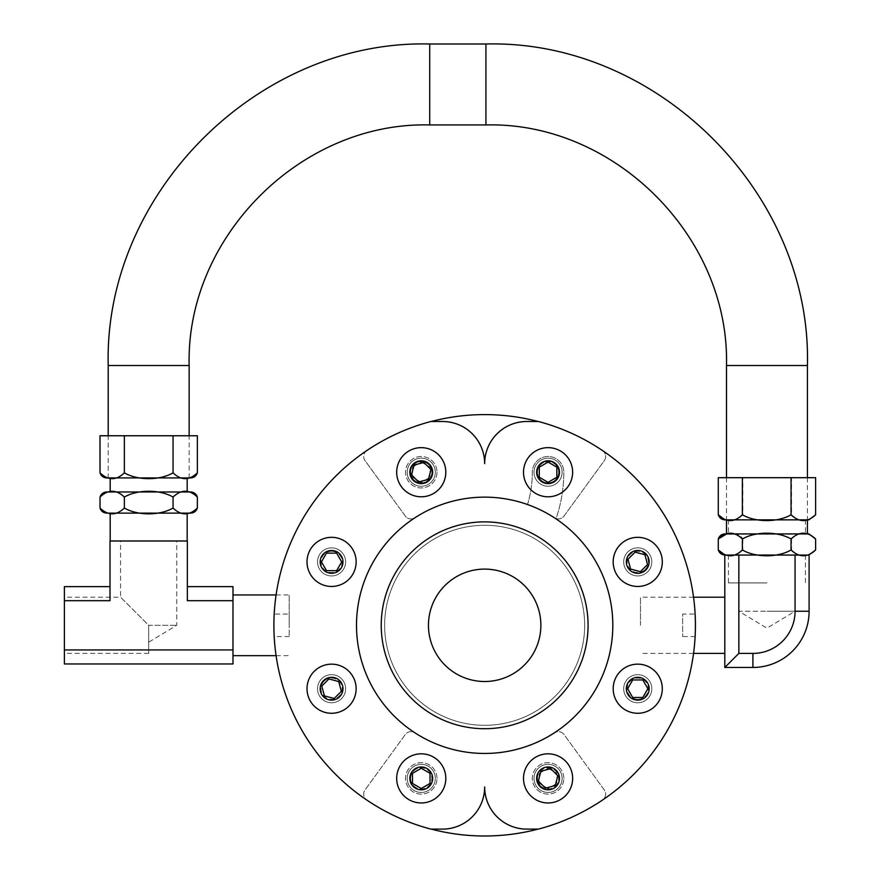 <?xml version="1.0" encoding="UTF-8"?>
<svg xmlns="http://www.w3.org/2000/svg" width="880" height="880" viewBox="0 0 880 880"><rect width="100%" height="100%" fill="white"/><g stroke="black" fill="none" stroke-linecap="round" stroke-linejoin="round"><path stroke-width="0.66" stroke-dasharray="4.4 3.3" d="M526.812 829.114A42.152 42.152 0 0 1 484.66 786.962A42.152 42.152 0 0 1 442.508 829.114L430.903 829.114A210.782 210.782 0 0 1 430.903 421.498L442.508 421.498A42.152 42.152 0 0 1 484.66 463.65A42.152 42.152 0 0 1 526.812 421.498L538.417 421.498A210.782 210.782 0 0 1 538.417 829.114L526.812 829.114M274.175 614.064L274.175 636.548L274.175 614.064L289.201 614.064L289.201 636.548L289.201 614.064M584.661 625.306A100.001 100.001 0 0 1 434.654 711.909A100.001 100.001 0 0 1 434.654 538.692A100.001 100.001 0 0 1 584.661 625.306A100.001 100.001 0 0 1 434.654 711.909A100.001 100.001 0 0 1 434.654 538.692A100.001 100.001 0 0 1 584.661 625.306M534.017 472.219A14.047 14.047 0 0 0 555.093 484.385A14.047 14.047 0 0 0 555.093 460.042A14.047 14.047 0 0 0 534.017 472.219A14.047 14.047 0 0 1 548.075 458.161A14.047 14.047 0 0 1 562.122 472.219A14.047 14.047 0 0 1 548.075 486.266A14.047 14.047 0 0 1 534.017 472.219A14.047 14.047 0 0 0 555.093 484.385A14.047 14.047 0 0 0 555.093 460.042A14.047 14.047 0 0 0 534.017 472.219A14.047 14.047 0 0 0 555.093 484.385A14.047 14.047 0 0 0 555.093 460.042A14.047 14.047 0 0 0 534.017 472.219M695.145 614.064L695.145 636.548L695.145 614.064L682.66 614.064L682.66 636.548L682.66 614.064M110.011 586.63L110.011 600.688L110.011 586.63L64.372 586.63L64.372 649.924L232.991 649.924L232.991 600.688L187.352 600.688L187.352 540.991L110.011 540.991L110.011 600.688L64.372 600.688M232.991 649.924L232.991 663.971L64.372 663.971L64.372 649.924M64.372 597.201L64.372 653.411L64.372 597.201L120.582 597.201L148.676 625.306L176.781 625.306L148.676 625.306L148.676 653.411L148.676 625.306L120.582 597.201L120.582 540.991L176.781 540.991L176.781 625.306L148.676 642.191M187.352 586.63L187.352 600.688L187.352 586.63L232.991 586.63L232.991 600.688M232.991 625.306L232.991 594.957L232.991 625.306M176.781 540.991L120.582 540.991M289.201 625.306L289.201 594.957L289.201 625.306M106.755 477.928L190.608 477.928M148.929 477.928L110.187 477.928L148.929 477.928M197.362 472.846C189.233 480.59 181.115 480.59 172.997 472.846C159.687 480.59 137.621 480.59 124.311 472.846C116.215 480.59 108.108 480.59 100.001 472.846M148.929 540.991L110.187 540.991L148.929 540.991M148.929 513.117L110.187 513.117L148.929 513.117M106.755 513.117L190.608 513.117M197.362 508.035C189.233 515.779 181.115 515.779 172.997 508.035L162.635 512.666L150.645 513.106M148.676 513.106L135.718 512.776L124.311 508.035C116.215 515.779 108.108 515.779 100.001 508.035M106.755 491.975L190.608 491.975M100.001 497.057C108.108 489.313 116.215 489.313 124.311 497.057C137.621 489.313 159.687 489.313 172.997 497.057C181.115 489.313 189.233 489.313 197.362 497.057M148.929 491.975L110.187 491.975L148.929 491.975M124.311 497.057L124.311 508.035M172.997 497.057L172.997 508.035M197.362 435.765L172.997 435.765L172.997 472.846M172.997 435.765L124.311 435.765L124.311 472.846M124.311 435.765L100.001 435.765M809.105 611.248A56.21 56.21 0 0 1 752.906 667.458L752.906 653.411A42.152 42.152 0 0 0 795.058 611.248L766.953 611.248L809.105 611.248L809.105 555.049L738.848 555.049L795.058 555.049L738.848 555.049L738.848 653.411L752.906 653.411M795.058 611.248L795.058 555.049L795.058 611.248L766.953 628.144L738.848 611.248L766.953 611.248L738.848 611.248L738.848 555.049L724.801 555.049L724.801 667.458L738.848 653.411M640.486 625.306L640.486 597.201L640.486 625.306M725.032 519.86L808.885 519.86M766.953 519.86L728.453 519.86L766.953 519.86M815.628 514.778C807.598 522.522 799.568 522.522 791.538 514.778C778.228 522.522 756.162 522.522 742.852 514.778C734.668 522.522 726.473 522.522 718.278 514.778L718.344 515.009M766.953 582.923L728.453 582.923L766.953 582.923M766.953 555.049L725.021 555.049L766.953 555.049M815.628 549.967C807.598 557.711 799.568 557.711 791.538 549.967C778.228 557.711 756.162 557.711 742.852 549.967C734.668 557.711 726.473 557.711 718.278 549.967L718.344 550.187M725.032 533.907L808.885 533.907M726.484 533.984L735.405 534.028L740.146 535.381L742.852 538.989C756.162 531.245 778.228 531.245 791.538 538.989C799.568 531.245 807.598 531.245 815.628 538.989M766.953 533.907L728.453 533.907L766.953 533.907M742.852 538.989L742.852 549.967M791.538 538.989L791.538 549.967M815.628 477.697L791.538 477.697L791.538 514.778M791.538 477.697L742.852 477.697L742.852 514.778M742.852 477.697L718.278 477.697M807.422 534.138L726.484 534.138L807.422 533.907M108.207 477.928L189.156 477.928L108.207 477.928L108.207 435.765M562.122 472.219A14.047 14.047 0 0 1 541.046 484.385A14.047 14.047 0 0 1 541.046 460.042A14.047 14.047 0 0 1 562.122 472.219A14.047 14.047 0 0 1 541.046 484.385A14.047 14.047 0 0 1 541.046 460.042A14.047 14.047 0 0 1 562.122 472.219M558.679 472.219A10.604 10.604 0 0 0 542.773 463.034A10.604 10.604 0 0 0 542.773 481.404A10.604 10.604 0 0 0 558.679 472.219M572.638 472.219A24.563 24.563 0 0 1 535.788 493.493A24.563 24.563 0 0 1 535.788 450.945A24.563 24.563 0 0 1 572.638 472.219M548.075 462.088L539.308 467.148L539.308 477.279L548.075 482.339L556.842 477.279L556.842 467.148L548.075 462.088L539.308 467.148L539.308 477.279L548.075 482.339L556.842 477.279L556.842 467.148L548.075 462.088L556.842 467.148L556.842 477.279L548.075 482.339L539.308 477.279L539.308 467.148L548.075 462.088M647.68 571.824A14.047 14.047 0 0 1 624.173 565.532A14.047 14.047 0 0 1 641.388 548.317A14.047 14.047 0 0 1 647.68 571.824A14.047 14.047 0 0 1 624.173 565.532A14.047 14.047 0 0 1 641.388 548.317A14.047 14.047 0 0 1 647.68 571.824M645.249 569.393A10.604 10.604 0 0 0 640.497 551.65A10.604 10.604 0 0 0 627.506 564.641A10.604 10.604 0 0 0 645.249 569.393M655.116 579.26A24.563 24.563 0 0 1 614.02 568.249A24.563 24.563 0 0 1 644.105 538.164A24.563 24.563 0 0 1 655.116 579.26M644.908 554.73L635.129 552.112L627.968 559.273L630.586 569.052L640.365 571.67L647.526 564.509L644.908 554.73M637.747 702.768A14.047 14.047 0 0 1 625.581 681.692A14.047 14.047 0 0 1 649.913 681.692A14.047 14.047 0 0 1 637.747 702.768A14.047 14.047 0 0 1 625.581 681.692A14.047 14.047 0 0 1 649.913 681.692A14.047 14.047 0 0 1 637.747 702.768M637.747 699.314A10.604 10.604 0 0 0 646.932 683.408A10.604 10.604 0 0 0 628.562 683.408A10.604 10.604 0 0 0 637.747 699.314M637.747 713.273A24.563 24.563 0 0 1 616.473 676.434A24.563 24.563 0 0 1 659.021 676.434A24.563 24.563 0 0 1 637.747 713.273M647.878 688.71L642.807 679.943L632.687 679.943L627.627 688.71L632.687 697.488L642.807 697.488L647.878 688.71M538.131 788.326A14.047 14.047 0 0 1 544.434 764.819A14.047 14.047 0 0 1 561.649 782.034A14.047 14.047 0 0 1 538.131 788.326A14.047 14.047 0 0 1 544.434 764.819A14.047 14.047 0 0 1 561.649 782.034A14.047 14.047 0 0 1 538.131 788.326M540.573 785.895A10.604 10.604 0 0 0 558.316 781.132A10.604 10.604 0 0 0 545.325 768.152A10.604 10.604 0 0 0 540.573 785.895M530.706 795.762A24.563 24.563 0 0 1 541.717 754.666A24.563 24.563 0 0 1 571.802 784.751A24.563 24.563 0 0 1 530.706 795.762M555.236 785.554L557.854 775.775L550.693 768.614L540.914 771.232L538.296 781.011L545.446 788.172L555.236 785.554M407.198 778.393A14.047 14.047 0 0 1 428.274 766.227A14.047 14.047 0 0 1 428.274 790.559A14.047 14.047 0 0 1 407.198 778.393A14.047 14.047 0 0 1 428.274 766.227A14.047 14.047 0 0 1 428.274 790.559A14.047 14.047 0 0 1 407.198 778.393M410.641 778.393A10.604 10.604 0 0 0 426.547 787.578A10.604 10.604 0 0 0 426.547 769.208A10.604 10.604 0 0 0 410.641 778.393M396.682 778.393A24.563 24.563 0 0 1 433.532 757.119A24.563 24.563 0 0 1 433.532 799.667A24.563 24.563 0 0 1 396.682 778.393M421.245 788.513L430.023 783.453L430.023 773.333L421.245 768.262L412.478 773.333L412.478 783.453L421.245 788.513L430.023 783.442L430.023 773.322L421.256 768.262L412.489 773.322L412.489 783.442L421.256 788.513L412.489 783.442L412.489 773.322L421.256 768.262L430.023 773.322L430.023 783.442L421.256 788.513M321.64 678.777A14.047 14.047 0 0 1 345.147 685.08A14.047 14.047 0 0 1 327.932 702.284A14.047 14.047 0 0 1 321.64 678.777A14.047 14.047 0 0 1 345.147 685.08A14.047 14.047 0 0 1 327.932 702.284A14.047 14.047 0 0 1 321.64 678.777M324.071 681.219A10.604 10.604 0 0 0 328.823 698.962A10.604 10.604 0 0 0 341.814 685.971A10.604 10.604 0 0 0 324.071 681.219M314.204 671.352A24.563 24.563 0 0 1 355.3 682.363A24.563 24.563 0 0 1 325.215 712.437A24.563 24.563 0 0 1 314.204 671.352M324.412 695.871L334.191 698.5L341.352 691.339L338.734 681.56L328.955 678.931L321.794 686.092L324.412 695.871M331.573 547.844A14.047 14.047 0 0 1 343.739 568.92A14.047 14.047 0 0 1 319.407 568.92A14.047 14.047 0 0 1 331.573 547.844A14.047 14.047 0 0 1 343.739 568.92A14.047 14.047 0 0 1 319.407 568.92A14.047 14.047 0 0 1 331.573 547.844M331.573 551.287A10.604 10.604 0 0 0 322.388 567.193A10.604 10.604 0 0 0 340.758 567.193A10.604 10.604 0 0 0 331.573 551.287M331.573 537.328A24.563 24.563 0 0 1 352.847 574.178A24.563 24.563 0 0 1 310.299 574.178A24.563 24.563 0 0 1 331.573 537.328M321.442 561.891L326.513 570.658L336.633 570.658L341.693 561.891L336.633 553.124L326.513 553.124L321.442 561.891M431.189 462.275A14.047 14.047 0 0 1 424.886 485.793A14.047 14.047 0 0 1 407.671 468.578A14.047 14.047 0 0 1 431.189 462.275A14.047 14.047 0 0 1 424.886 485.793A14.047 14.047 0 0 1 407.671 468.578A14.047 14.047 0 0 1 431.189 462.275M428.747 464.717A10.604 10.604 0 0 0 411.004 469.469A10.604 10.604 0 0 0 423.995 482.46A10.604 10.604 0 0 0 428.747 464.717M438.614 454.85A24.563 24.563 0 0 1 427.603 495.946A24.563 24.563 0 0 1 397.518 465.861A24.563 24.563 0 0 1 438.614 454.85M414.095 465.058L411.466 474.837L418.627 481.998L428.406 479.38L431.024 469.59L423.874 462.44L414.095 465.058M436.997 472.219A15.741 15.741 0 0 1 413.391 485.848A15.741 15.741 0 0 1 413.391 458.59A15.741 15.741 0 0 1 436.997 472.219A15.741 15.741 0 0 0 413.391 458.59A15.741 15.741 0 0 0 413.391 485.848A15.741 15.741 0 0 0 436.997 472.219M538.12 421.498A210.694 210.694 0 0 1 602.558 450.67A7.029 7.029 0 0 1 604.307 460.625L564.047 516.032A7.029 7.029 0 0 1 556.072 518.551A142.549 142.549 0 0 0 563.805 472.219A15.741 15.741 0 0 0 548.075 456.478A15.741 15.741 0 0 0 532.334 472.219A111.078 111.078 0 0 1 527.549 504.471A128.205 128.205 0 0 0 414.799 517.803A7.029 7.029 0 0 1 405.284 516.032L365.024 460.625A7.029 7.029 0 0 1 366.773 450.67A210.694 210.694 0 0 1 431.211 421.498M365.024 460.625A7.029 7.029 0 0 1 366.773 450.67A210.694 210.694 0 0 1 602.558 450.67A7.029 7.029 0 0 1 604.307 460.625L564.047 516.032A7.029 7.029 0 0 1 556.072 518.551A142.549 142.549 0 0 0 563.805 472.219A15.741 15.741 0 0 0 548.075 456.478A15.741 15.741 0 0 0 532.334 472.219A111.078 111.078 0 0 1 527.549 504.471A128.205 128.205 0 0 0 414.799 517.803A7.029 7.029 0 0 1 405.284 516.032L365.024 460.625M563.805 778.382A15.741 15.741 0 0 0 540.199 764.753A15.741 15.741 0 0 0 540.199 792.011A15.741 15.741 0 0 0 563.805 778.382A15.741 15.741 0 0 1 540.199 792.011A15.741 15.741 0 0 1 540.199 764.753A15.741 15.741 0 0 1 563.805 778.382M436.986 778.382A15.741 15.741 0 0 0 413.38 764.753A15.741 15.741 0 0 0 413.38 792.011A15.741 15.741 0 0 0 436.986 778.382A15.741 15.741 0 0 1 413.38 792.011A15.741 15.741 0 0 1 413.38 764.753A15.741 15.741 0 0 1 436.986 778.382M431.233 829.114A210.694 210.694 0 0 1 366.773 799.931A7.029 7.029 0 0 1 365.013 789.976A7.029 7.029 0 0 0 366.773 799.931A210.694 210.694 0 0 0 602.547 799.931A7.029 7.029 0 0 0 604.307 789.976L564.036 734.558A7.029 7.029 0 0 0 554.532 732.798A128.205 128.205 0 0 1 414.788 732.798A7.029 7.029 0 0 0 405.284 734.558L365.013 789.976L405.284 734.558A7.029 7.029 0 0 1 414.788 732.798A128.205 128.205 0 0 0 554.532 732.798A7.029 7.029 0 0 1 564.036 734.558L604.307 789.976A7.029 7.029 0 0 1 602.547 799.931A210.694 210.694 0 0 1 538.087 829.114M534.017 778.382A14.047 14.047 0 0 0 555.093 790.548A14.047 14.047 0 0 0 555.093 766.216A14.047 14.047 0 0 0 534.017 778.382A14.047 14.047 0 0 0 555.093 790.548A14.047 14.047 0 0 0 555.093 766.216A14.047 14.047 0 0 0 534.017 778.382M537.46 778.382A10.604 10.604 0 0 1 553.366 769.197A10.604 10.604 0 0 1 553.366 787.567A10.604 10.604 0 0 1 537.46 778.382M523.501 778.382A24.563 24.563 0 0 1 560.351 757.108A24.563 24.563 0 0 1 560.351 799.656A24.563 24.563 0 0 1 523.501 778.382A24.563 24.563 0 0 0 560.351 799.656A24.563 24.563 0 0 0 560.351 757.108A24.563 24.563 0 0 0 523.501 778.382M539.297 773.322L539.297 783.442L548.064 788.513L556.842 783.442L556.842 773.322L548.064 768.262L539.297 773.322L548.064 768.262L556.842 773.322L556.842 783.442L548.064 788.513L539.297 783.442L539.297 773.322M407.198 778.382A14.047 14.047 0 0 0 428.274 790.548A14.047 14.047 0 0 0 428.274 766.216A14.047 14.047 0 0 0 407.198 778.382A14.047 14.047 0 0 0 428.274 790.548A14.047 14.047 0 0 0 428.274 766.216A14.047 14.047 0 0 0 407.198 778.382M410.652 778.382A10.604 10.604 0 0 1 426.558 769.197A10.604 10.604 0 0 1 426.558 787.567A10.604 10.604 0 0 1 410.652 778.382M396.693 778.382A24.563 24.563 0 0 1 433.532 757.108A24.563 24.563 0 0 1 433.532 799.656A24.563 24.563 0 0 1 396.693 778.382A24.563 24.563 0 0 0 433.532 799.656A24.563 24.563 0 0 0 433.532 757.108A24.563 24.563 0 0 0 396.693 778.382M407.209 472.219A14.047 14.047 0 0 0 428.285 484.385A14.047 14.047 0 0 0 428.285 460.042A14.047 14.047 0 0 0 407.209 472.219A14.047 14.047 0 0 0 428.285 484.385A14.047 14.047 0 0 0 428.285 460.042A14.047 14.047 0 0 0 407.209 472.219M410.652 472.219A10.604 10.604 0 0 1 426.558 463.034A10.604 10.604 0 0 1 426.558 481.404A10.604 10.604 0 0 1 410.652 472.219M396.693 472.219A24.563 24.563 0 0 1 433.543 450.945A24.563 24.563 0 0 1 433.543 493.493A24.563 24.563 0 0 1 396.693 472.219A24.563 24.563 0 0 0 433.543 493.493A24.563 24.563 0 0 0 433.543 450.945A24.563 24.563 0 0 0 396.693 472.219M412.489 467.148L412.489 477.279L421.256 482.339L430.023 477.279L430.023 467.148L421.256 462.088L412.489 467.148L421.256 462.088L430.023 467.148L430.023 477.279L421.256 482.339L412.489 477.279L412.489 467.148M537.471 472.219A10.604 10.604 0 0 1 553.377 463.034A10.604 10.604 0 0 1 553.377 481.404A10.604 10.604 0 0 1 537.471 472.219M523.512 472.219A24.563 24.563 0 0 1 560.351 450.945A24.563 24.563 0 0 1 560.351 493.493A24.563 24.563 0 0 1 523.512 472.219A24.563 24.563 0 0 0 560.351 493.493A24.563 24.563 0 0 0 560.351 450.945A24.563 24.563 0 0 0 523.512 472.219M807.422 365.508L726.484 365.508M485.925 44L485.925 124.938M108.207 365.508L189.156 365.508M536.657 778.382A11.407 11.407 0 0 0 553.773 788.26A11.407 11.407 0 0 0 553.773 768.504A11.407 11.407 0 0 0 536.657 778.382M409.838 778.382A11.407 11.407 0 0 0 426.954 788.26A11.407 11.407 0 0 0 426.954 768.504A11.407 11.407 0 0 0 409.838 778.382M409.849 472.219A11.407 11.407 0 0 0 426.965 482.097A11.407 11.407 0 0 0 426.965 462.33A11.407 11.407 0 0 0 409.849 472.219M536.657 472.219A11.407 11.407 0 0 0 553.773 482.097A11.407 11.407 0 0 0 553.773 462.33A11.407 11.407 0 0 0 536.657 472.219M289.201 636.548L274.175 636.548M695.145 636.548L682.66 636.548M148.676 653.411L64.372 653.411M276.078 655.655L289.201 655.655M276.078 594.957L289.201 594.957M693.561 597.201L640.486 597.201M693.561 653.411L640.486 653.411M728.453 555.049L728.453 582.923M805.453 555.049L805.453 582.923M728.453 519.86L728.453 533.907M805.453 519.86L805.453 533.907M726.484 477.697L726.484 519.86M807.422 477.697L807.422 519.86M189.156 477.928L189.156 435.765"/><path stroke-width="1.32" d="M484.66 786.962A42.152 42.152 0 0 0 526.812 829.114L538.417 829.114A210.782 210.782 0 0 0 538.417 421.498L526.812 421.498A42.152 42.152 0 0 0 484.66 463.65A42.152 42.152 0 0 0 442.508 421.498L430.903 421.498A210.782 210.782 0 0 0 430.903 829.114L442.508 829.114A42.152 42.152 0 0 0 484.66 786.962M540.87 625.306A56.21 56.21 0 0 1 456.555 673.981A56.21 56.21 0 0 1 456.555 576.631A56.21 56.21 0 0 1 540.87 625.306M588.082 625.306A103.422 103.422 0 0 1 432.949 714.868A103.422 103.422 0 0 1 432.949 535.733A103.422 103.422 0 0 1 588.082 625.306A103.422 103.422 0 0 1 432.949 714.868A103.422 103.422 0 0 1 432.949 535.733A103.422 103.422 0 0 1 588.082 625.306M612.81 625.306A128.15 128.15 0 0 1 420.585 736.285A128.15 128.15 0 0 1 420.585 514.316A128.15 128.15 0 0 1 612.81 625.306M110.011 586.63L64.372 586.63L64.372 600.688L110.011 600.688L110.011 540.991L187.352 540.991L187.352 600.688L232.991 600.688L232.991 649.924L64.372 649.924L64.372 600.688M64.372 649.924L64.372 663.971L232.991 663.971L232.991 649.924M232.991 600.688L232.991 586.63L187.352 586.63M148.951 477.928L106.755 477.928C103.389 477.719 101.145 476.025 100.001 472.846C108.13 480.59 116.248 480.59 124.366 472.846C137.676 480.59 159.742 480.59 173.052 472.846C181.148 480.59 189.255 480.59 197.362 472.846L197.34 472.912C196.196 476.058 193.952 477.73 190.608 477.928L148.951 477.928M106.755 477.928C103.411 477.73 101.167 476.058 100.023 472.912L100.001 435.765L173.052 435.765L173.052 472.846M148.951 513.117L106.755 513.117C103.389 512.897 101.145 511.214 100.001 508.035C108.13 515.779 116.248 515.779 124.366 508.035C137.676 515.779 159.742 515.779 173.052 508.035C181.148 515.779 189.255 515.779 197.362 508.035L197.34 508.101C196.196 511.247 193.952 512.919 190.608 513.117L148.951 513.117M150.645 513.106L148.676 513.106M106.755 513.117C103.411 512.919 101.167 511.247 100.023 508.101L100.023 496.991C101.167 493.845 103.411 492.173 106.755 491.975C103.389 492.195 101.145 493.878 100.001 497.057C108.13 489.313 116.248 489.313 124.366 497.057L124.366 508.035M124.366 497.057C137.676 489.313 159.742 489.313 173.052 497.057C181.148 489.313 189.255 489.313 197.362 497.057L197.34 496.991C196.196 493.845 193.952 492.173 190.608 491.975L106.755 491.975M173.052 497.057L173.052 508.035M124.366 435.765L124.366 472.846M197.362 497.057L197.362 508.035M173.052 435.765L197.362 435.765L197.362 472.846M809.105 611.248L795.058 611.248A42.152 42.152 0 0 1 752.906 653.411L752.906 667.458L724.801 667.458L752.906 667.458A56.21 56.21 0 0 0 809.105 611.248L809.105 555.049L724.801 555.049L724.801 667.458L738.848 653.411L738.848 555.049M791.054 514.778L791.054 477.697L718.278 477.697L718.278 514.778C726.308 522.522 734.338 522.522 742.379 514.778C755.678 522.522 777.744 522.522 791.054 514.778C799.249 522.522 807.433 522.522 815.628 514.778L808.885 519.86L725.021 519.86C721.666 519.651 719.411 517.957 718.278 514.778L725.021 519.86M725.021 533.907L718.278 538.989C726.308 531.245 734.338 531.245 742.379 538.989C755.678 531.245 777.744 531.245 791.054 538.989C799.249 531.245 807.433 531.245 815.628 538.989L808.885 533.907L725.021 533.907C721.666 534.116 719.411 535.81 718.278 538.989L718.278 549.967C719.411 553.146 721.666 554.829 725.032 555.049L718.278 549.967C726.308 557.711 734.338 557.711 742.379 549.967C755.678 557.711 777.744 557.711 791.054 549.967C799.249 557.711 807.433 557.711 815.628 549.967L808.885 555.049M718.278 538.989L726.484 533.984M791.054 538.989L791.054 549.967M742.379 538.989L742.379 549.967M742.379 477.697L742.379 514.778M815.628 538.989L815.628 549.967M791.054 477.697L815.628 477.697L815.628 514.778M485.925 124.938L429.715 124.938C301.169 121.627 185.834 236.962 189.156 365.508L108.207 365.508C103.785 193.721 257.917 39.567 429.715 44L429.715 124.938L429.715 44L485.925 44L485.925 124.938C614.471 121.627 729.795 236.962 726.484 365.508L807.422 365.508L807.422 477.697M572.638 472.219A24.563 24.563 0 0 0 535.788 450.945A24.563 24.563 0 0 0 535.788 493.493A24.563 24.563 0 0 0 572.638 472.219M556.842 467.148L556.842 477.279L548.075 482.339L539.308 477.279L539.308 467.148L548.075 462.088L556.842 467.148M655.116 579.26A24.563 24.563 0 0 0 644.105 538.164A24.563 24.563 0 0 0 614.02 568.249A24.563 24.563 0 0 0 655.116 579.26M647.526 564.509L640.365 571.67L630.586 569.052L627.968 559.273L635.129 552.112L644.908 554.73L647.526 564.509M637.747 713.273A24.563 24.563 0 0 0 659.021 676.434A24.563 24.563 0 0 0 616.473 676.434A24.563 24.563 0 0 0 637.747 713.273M642.807 697.488L632.687 697.488L627.627 688.71L632.687 679.943L642.807 679.943L647.878 688.71L642.807 697.488M530.706 795.762A24.563 24.563 0 0 0 571.802 784.751A24.563 24.563 0 0 0 541.717 754.666A24.563 24.563 0 0 0 530.706 795.762M545.446 788.172L538.296 781.011L540.914 771.232L550.693 768.614L557.854 775.775L555.236 785.554L545.446 788.172M396.682 778.393A24.563 24.563 0 0 0 433.532 799.667A24.563 24.563 0 0 0 433.532 757.119A24.563 24.563 0 0 0 396.682 778.393M412.478 783.453L412.478 773.333L421.245 768.262L430.023 773.333L430.023 783.453L421.245 788.513L412.478 783.453M314.204 671.352A24.563 24.563 0 0 0 325.215 712.437A24.563 24.563 0 0 0 355.3 682.363A24.563 24.563 0 0 0 314.204 671.352M321.794 686.092L328.955 678.931L338.734 681.56L341.352 691.339L334.191 698.5L324.412 695.871L321.794 686.092M331.573 537.328A24.563 24.563 0 0 0 310.299 574.178A24.563 24.563 0 0 0 352.847 574.178A24.563 24.563 0 0 0 331.573 537.328M326.513 553.124L336.633 553.124L341.693 561.891L336.633 570.658L326.513 570.658L321.442 561.891L326.513 553.124M438.614 454.85A24.563 24.563 0 0 0 397.518 465.861A24.563 24.563 0 0 0 427.603 495.946A24.563 24.563 0 0 0 438.614 454.85M423.874 462.44L431.024 469.59L428.406 479.38L418.627 481.998L411.466 474.837L414.095 465.058L423.874 462.44M431.211 421.498A210.694 210.694 0 0 1 538.12 421.498M538.087 829.114A210.694 210.694 0 0 1 431.233 829.114M752.906 653.411L738.848 653.411M795.058 555.049L795.058 611.248M559.482 472.219A11.407 11.407 0 0 1 542.366 482.097A11.407 11.407 0 0 1 542.366 462.33A11.407 11.407 0 0 1 559.482 472.219M645.821 569.965A11.407 11.407 0 0 1 626.725 564.85A11.407 11.407 0 0 1 640.706 550.869A11.407 11.407 0 0 1 645.821 569.965M637.747 700.128A11.407 11.407 0 0 1 627.869 683.012A11.407 11.407 0 0 1 647.625 683.012A11.407 11.407 0 0 1 637.747 700.128M540.001 786.456A11.407 11.407 0 0 1 545.116 767.371A11.407 11.407 0 0 1 559.097 781.341A11.407 11.407 0 0 1 540.001 786.456M409.838 778.393A11.407 11.407 0 0 1 426.954 768.515A11.407 11.407 0 0 1 426.954 788.271A11.407 11.407 0 0 1 409.838 778.393M323.499 680.647A11.407 11.407 0 0 1 342.595 685.762A11.407 11.407 0 0 1 328.614 699.732A11.407 11.407 0 0 1 323.499 680.647M331.573 550.484A11.407 11.407 0 0 1 341.451 567.6A11.407 11.407 0 0 1 321.695 567.6A11.407 11.407 0 0 1 331.573 550.484M429.319 464.145A11.407 11.407 0 0 1 424.204 483.241A11.407 11.407 0 0 1 410.223 469.26A11.407 11.407 0 0 1 429.319 464.145M232.991 655.655L276.078 655.655M232.991 594.957L276.078 594.957M110.187 513.117L110.187 540.991M187.176 513.117L187.176 540.991M110.187 477.928L110.187 491.975M187.176 477.928L187.176 491.975M724.801 597.201L693.561 597.201M724.801 653.411L693.561 653.411M726.484 365.508L726.484 477.697M726.484 519.86L726.484 533.907M807.422 519.86L807.422 533.907M807.422 365.508C811.855 193.721 657.723 39.567 485.925 44M189.156 435.765L189.156 365.508M108.207 435.765L108.207 365.508"/></g></svg>
